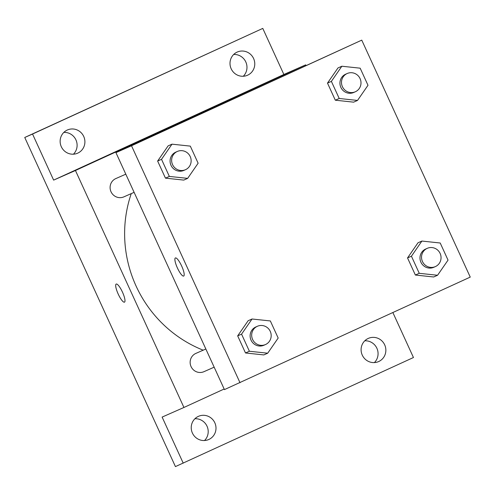 <?xml version="1.0" encoding="UTF-8"?>
<svg xmlns="http://www.w3.org/2000/svg" width="495" height="495" viewBox="0 0 495 495"><rect width="100%" height="100%" fill="white"/><g stroke="black" fill="none" stroke-linecap="round" stroke-linejoin="round"><path stroke-width="0.74" d="M374.387 362.588A12.684 12.326 66.2 0 0 376.893 348.276A12.684 12.326 66.2 0 0 364.778 340.808M243.292 76.255A12.684 12.326 66.2 0 0 245.798 61.943A12.684 12.326 66.2 0 0 233.683 54.475M73.427 154.192A12.684 12.326 66.2 0 0 75.933 139.881A12.684 12.326 66.2 0 0 63.824 132.412M204.522 440.525A12.684 12.326 66.2 0 0 207.028 426.214A12.684 12.326 66.2 0 0 194.919 418.745M392.888 312.593L413.455 357.52L175.434 466.599L24.75 137.48L262.777 28.401L283.87 74.479L53.633 180.118L32.54 134.04L24.75 137.48M183.224 463.159L162.125 417.087L183.936 407.465L75.444 170.503L53.633 180.118M116.201 284.056A9.956 2.339 65.4 0 1 122.475 292.149A9.956 2.339 65.4 0 1 124.492 302.154A9.956 2.339 65.4 0 1 118.212 294.086A9.956 2.339 65.4 0 1 116.189 284.062A9.956 2.339 65.4 0 1 116.201 284.056A9.956 2.339 65.4 0 0 118.218 294.079A9.956 2.339 65.4 0 0 124.499 302.154M61.312 146.724A12.684 12.326 -113.8 0 1 67.4 129.981A12.684 12.326 -113.8 0 1 83.723 136.447A12.684 12.326 -113.8 0 1 77.635 153.19A12.684 12.326 -113.8 0 1 61.312 146.724M231.177 68.786A12.684 12.326 -113.8 0 1 237.266 52.043A12.684 12.326 -113.8 0 1 253.588 58.503A12.684 12.326 -113.8 0 1 247.5 75.252A12.684 12.326 -113.8 0 1 231.177 68.786M32.54 134.04L262.777 28.401M75.444 170.503L305.681 64.864L283.87 74.479M305.681 64.864L305.953 65.458M362.272 355.119A12.684 12.326 -113.8 0 1 368.36 338.376A12.684 12.326 -113.8 0 1 384.683 344.842A12.684 12.326 -113.8 0 1 378.595 361.585A12.684 12.326 -113.8 0 1 362.272 355.119M192.406 433.057A12.684 12.326 -113.8 0 1 198.495 416.314A12.684 12.326 -113.8 0 1 214.818 422.779A12.684 12.326 -113.8 0 1 208.729 439.523A12.684 12.326 -113.8 0 1 192.406 433.057M131.249 193.613A123.069 119.623 66.2 0 0 203.179 350.182M224.161 389.008L183.936 407.465M125.804 174.178L115.824 178.577A9.993 9.708 66.2 0 0 110.998 191.707A9.993 9.708 66.2 0 0 123.886 196.862L134.12 192.345M205.846 349.006L195.865 353.405A9.993 9.708 66.2 0 0 191.039 366.535A9.993 9.708 66.2 0 0 203.928 371.689L214.168 367.172M183.354 120.86L172.161 125.947L183.354 120.86M172.198 125.934L190.235 117.68M224.433 389.608L115.941 152.639L361.758 40.132L470.25 277.101L224.433 389.608M240.013 382.74L131.522 145.771L115.941 152.639M175.391 257.951A9.956 2.339 65.4 0 1 181.671 266.044A9.956 2.339 65.4 0 1 183.688 276.049A9.956 2.339 65.4 0 1 177.408 267.981A9.956 2.339 65.4 0 1 175.385 257.957A9.956 2.339 65.4 0 1 175.391 257.951A9.956 2.339 65.4 0 0 177.414 267.974A9.956 2.339 65.4 0 0 183.688 276.049M433.67 276.983L415.367 275.034L407.534 257.932L418.009 242.779L407.534 257.932L415.367 275.034L433.67 276.983L437.561 275.263L419.259 273.314L411.432 256.212L421.901 241.059L440.21 243.008L448.037 260.11L437.561 275.263M183.763 180.093L165.46 178.144L157.627 161.042L168.102 145.889L157.627 161.042L165.46 178.144L183.763 180.093L187.654 178.373L169.352 176.424L161.525 159.322L172 144.169L190.303 146.118L198.13 163.22L187.654 178.373M131.522 145.771L361.758 40.132M263.804 354.921L245.501 352.972L237.668 335.87L248.144 320.717L237.668 335.87L245.501 352.972L263.804 354.921L267.702 353.201L249.393 351.252L241.566 334.156L252.042 319.003L270.344 320.946L278.178 338.048L267.702 353.201M353.628 102.156L335.319 100.207L327.492 83.104L337.967 67.951L327.492 83.104L335.319 100.207L353.628 102.156L357.52 100.436L339.217 98.486L331.384 81.384L341.859 66.231L360.168 68.18L367.995 85.282L357.52 100.436M242.55 94.755L231.357 99.842L242.55 94.755M231.394 99.829L249.431 91.575M347.218 73.508L345.659 74.194A9.993 9.708 66.2 0 0 340.832 87.318A9.993 9.708 66.2 0 0 353.721 92.478L355.28 91.792A9.993 9.708 66.2 0 0 360.131 78.73A9.993 9.708 66.2 0 0 347.088 73.563A9.993 9.708 66.2 0 0 342.392 86.631A9.993 9.708 66.2 0 0 355.28 91.792M339.217 98.486L335.319 100.207M331.384 81.384L327.492 83.104M341.859 66.231L337.967 67.951M427.259 248.335L425.7 249.022A9.993 9.708 66.2 0 0 420.88 262.146A9.993 9.708 66.2 0 0 433.762 267.306L435.322 266.619A9.993 9.708 66.2 0 0 440.179 253.558A9.993 9.708 66.2 0 0 427.129 248.391A9.993 9.708 66.2 0 0 422.433 261.459A9.993 9.708 66.2 0 0 435.322 266.619M419.259 273.314L415.367 275.034M411.432 256.212L407.534 257.932M421.901 241.059L418.009 242.779M177.352 151.445L175.799 152.132A9.993 9.708 66.2 0 0 170.973 165.256A9.993 9.708 66.2 0 0 183.855 170.416L185.415 169.729A9.993 9.708 66.2 0 0 190.272 156.667A9.993 9.708 66.2 0 0 177.229 151.501A9.993 9.708 66.2 0 0 172.532 164.569A9.993 9.708 66.2 0 0 185.415 169.729M169.352 176.424L165.46 178.144M161.525 159.322L157.627 161.042M172 144.169L168.102 145.889M257.394 326.273L255.841 326.96A9.993 9.708 66.2 0 0 251.015 340.084A9.993 9.708 66.2 0 0 263.903 345.244L265.456 344.557A9.993 9.708 66.2 0 0 270.313 331.495A9.993 9.708 66.2 0 0 257.27 326.329A9.993 9.708 66.2 0 0 252.574 339.397A9.993 9.708 66.2 0 0 265.456 344.557M249.393 351.252L245.501 352.972M241.566 334.156L237.668 335.87M252.042 319.003L248.144 320.717"/></g></svg>
